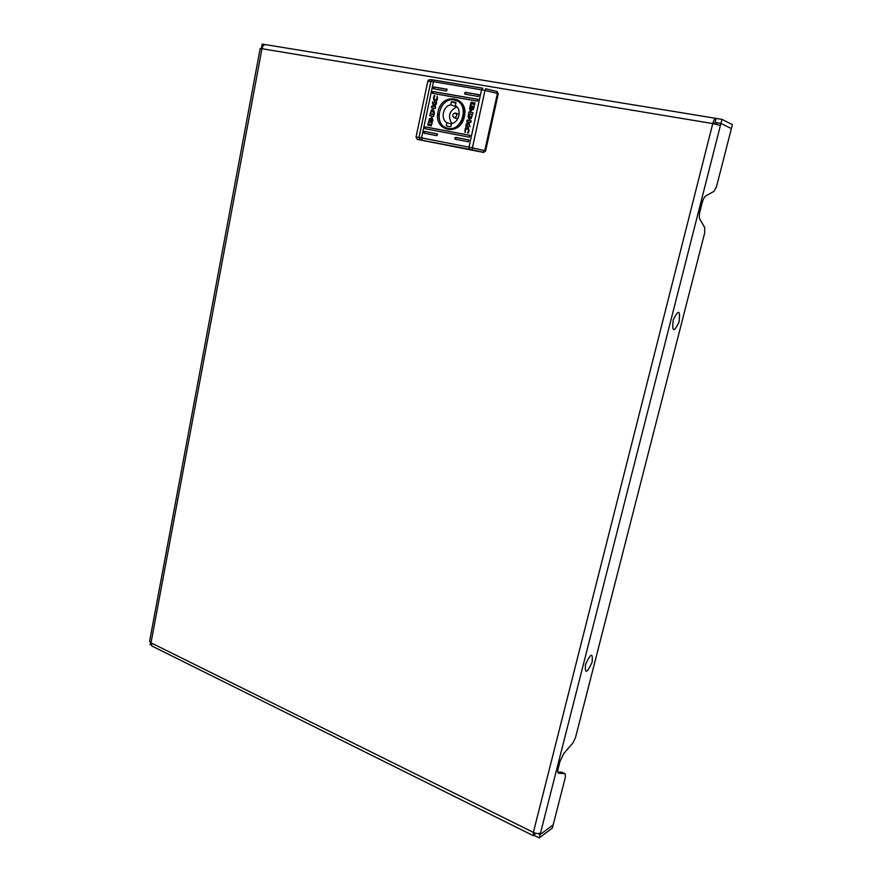 <?xml version="1.0" encoding="UTF-8"?>
<svg xmlns="http://www.w3.org/2000/svg" width="882" height="882" viewBox="0 0 882 882"><rect width="100%" height="100%" fill="white"/><g stroke="black" fill="none" stroke-linecap="round" stroke-linejoin="round"><path stroke-width="1.32" d="M261.326 48.62L262.175 44.1L265.339 44.618M533.511 835.772L151.991 646.054L151.009 642.813L533.356 832.376C536.41 833.711 538.792 833.909 540.523 832.983L540.104 834.626L553.19 824.813L565.417 777.02L565.108 773.69L558.471 773.249C557.656 772.753 557.578 771.133 558.218 768.398L560.026 761.32L563.73 753.614L572.991 742.853L575.505 737.606L704.641 233.057L704.751 227.677L699.867 219.188C699.095 217.545 699.139 214.888 700.01 211.217L702.138 202.86C703.13 199.211 704.354 196.895 705.798 195.914L714.056 191.306L716.537 186.576L731.387 128.596L720.936 123.425L721.972 119.368L732.402 124.627L731.387 128.585L720.936 123.425L720.418 125.453L712.755 123.568L261.976 48.719C262.649 45.952 263.883 44.596 265.669 44.651L265.967 44.717M565.108 773.69L561.911 772.213L557.821 771.959M716.702 124.362L717.099 122.796L720.936 123.425L715.181 122.477L716.019 118.364C714.806 118.453 713.714 120.195 712.755 123.568L533.356 832.376L533.533 835.783L534.492 835.53L535.109 833.071M537.976 833.567L540.104 834.626L539.266 837.9L552.364 828.022L553.19 824.813L540.104 834.626L537.965 833.567M715.048 122.455L714.144 123.822M721.972 119.368L716.217 118.42M260.157 48.598L261.976 48.719L151.009 642.813L149.62 641.214M150.447 642.493L150.072 644.488L151.098 644.996M534.492 835.53L539.266 837.9M592.087 662.316C586.806 673.572 584.634 674.212 585.56 664.234C590.885 652.956 593.057 652.316 592.087 662.316M679.019 322.139C673.749 332.856 671.819 332.084 673.242 319.835C678.556 309.13 680.474 309.891 679.019 322.139M423.581 132.19L424.088 133.215L436.965 135.707L437.406 133.91L424.529 131.429L423.581 132.19M424.518 133.303L424.529 131.429M424.54 127.681L425.047 128.706L469.533 137.206L469.996 135.376L425.488 126.92L424.54 127.681M425.466 128.794L425.488 126.92M433.007 87.759L433.569 88.795L446.535 91.022L447.031 89.214L433.955 86.976L433.007 87.759M433.911 88.85L433.955 86.976M464.516 93.139L464.99 94.176L478.441 96.491L478.959 94.661L465.498 92.356L464.516 93.139M465.398 94.253L465.498 92.356M432.037 92.312L432.61 93.36L477.416 101.143L477.934 99.313L432.996 91.53L432.037 92.312M432.941 93.415L432.996 91.53M454.748 138.187L455.266 139.235L468.518 141.804L468.981 139.973L455.718 137.427L454.748 138.187M455.674 139.312L455.718 137.427M464.362 116.6C469.334 96.392 441.584 91.684 438.045 111.816C433.073 131.616 460.492 136.93 464.362 116.6M438.971 113.877C438.575 121.484 441.375 126.457 447.372 128.794C455.465 130.051 461.01 125.983 464.02 116.6C465.222 108.354 462.642 102.808 456.281 99.964C450.063 98.442 444.98 100.879 441.033 107.284M433.591 106.402L432.665 101.849L433.79 104.98L436.579 102.477L436.149 104.517L434.021 106.468L435.664 106.766L435.311 108.442L431.408 107.736L431.761 106.083L433.779 106.468L432.389 103.106M434.385 112.587L433.305 109.026L431.342 109.941L429.732 115.641L433.624 116.358L434.385 112.587M430.515 121.694L430.328 119.61L431.364 117.758L430.515 121.694M430.273 122.201L431.728 119.875L431.838 117.35L432.147 119.952L430.273 122.201M464.935 130.04C465.751 127.019 466.765 125.729 467.978 126.148L469.048 130.823L468.188 133.149L467.559 132.73L468.518 130.768L467.581 128.044L465.354 130.172L465.222 132.487L465.112 130.084C465.928 127.074 466.942 125.784 468.155 126.203L467.978 126.148M472.256 106.468L472.862 108.762L471.451 110.801L472.543 106.49M471.804 106.887L471.098 110.118L471.804 106.887M471.495 102.147L475.012 103.282L473.182 109.655L474.45 104.33L471.043 103.734L470.437 106.524L471.716 105.906L470.194 108.288L470.062 110.856L469.676 108.519L470.966 102.566L474.836 102.764M468.122 115.829L469.235 119.445L471.264 118.53L472.95 112.72L468.915 111.992L468.144 117.13L469.312 119.467M472.95 112.742L469.092 112.047L468.298 115.884M472.399 106.027L470.878 108.409L470.768 110.978L470.448 108.332L472.399 106.027M472.146 106.546L472.344 108.662L471.264 110.559L472.146 106.546M470.823 122.455L468.937 122.102L469.885 126.743L468.728 123.546L465.85 126.071L466.302 123.998L468.485 122.036L466.798 121.727L467.162 120.029L471.197 120.768L470.823 122.455M431.144 125.994L427.77 124.858L429.512 118.64L428.31 123.833L431.574 124.45L432.169 121.716L430.934 122.322L432.389 119.996L432.081 117.394L432.897 119.765L431.144 125.994M431.077 120.966L431.518 118.188L431.077 120.966M431.298 117.648L430.14 119.577L430.229 121.826L429.821 119.522L431.298 117.648M434.903 95.918L433.988 97.858L434.87 100.526L437.053 98.398L437.185 96.116L437.472 98.53C436.678 101.529 435.686 102.819 434.506 102.422L433.47 97.814L434.297 95.51L434.903 95.918M416.017 137.129L417.23 139.301L421.221 140.172L483.623 152.443L482.939 152.244L484.736 150.679L485.596 150.921L483.623 152.443M497.084 91.618L498.264 93.746L485.596 150.921M498.264 93.746L497.415 93.426L484.736 150.679L472.388 147.856L472.19 149.797L417.539 139.389M496.544 91.386L485.574 88.74L485.001 90.416L433.492 81.684L421.574 137.89L472.388 147.856L485.001 90.416L497.415 93.426L496.621 91.408L485.552 88.74M472.002 114.406L471.539 116.314L469.797 117.593L469.026 113.877L472.179 114.473L471.716 116.38L469.577 117.538M473.094 109.644L473.039 109.004M473.59 109.136L474.45 104.33M471.264 105.818L470.437 106.524M470.205 110.878L469.852 108.574L471.672 102.213M470.911 111L470.624 108.387L471.969 105.95M471.22 109.721L471.561 107.284M471.33 110.382L472.19 108.662L471.936 106.722M471.506 110.724L472.719 108.762L472.432 106.535M469.952 126.479L468.728 123.546M466.082 125.861L466.302 123.998M466.479 124.053L468.485 122.036M466.975 121.76L467.162 120.029M467.339 120.084L471.186 120.79M468.221 133.094L467.559 132.73M467.791 132.565L468.695 130.823L467.68 128.077M464.935 132.234L465.112 130.084M428.145 125.431L429.766 118.706M431.574 124.45L428.31 123.833M431.761 124.505L432.169 121.716M431.166 122.366L432.577 120.051L432.081 117.394M430.504 122.245L431.915 119.93L431.419 117.273M430.978 121.165L431.552 118.442M430.625 121.606L431.43 117.901M430.317 121.804L430.008 119.577L431.265 117.604M433.404 109.059L431.53 109.996L429.92 115.674M431.077 112.113L433.029 110.923L433.514 114.506L430.637 113.987L431.077 112.113M433.128 110.956L433.69 114.572L430.637 113.987M432.577 103.172L432.786 102.191M436.524 102.753L433.79 104.98M435.664 106.788L434.021 106.468M431.596 107.769L431.761 106.083M431.948 106.138L433.779 106.468M434.947 100.559L437.053 98.398M437.24 98.464L437.152 96.281M434.473 102.411L433.646 97.88L434.451 95.62M456.424 118.442L458.012 118.386M459.136 114.836L457.857 113.855M454.186 117.725C456.986 116.755 457.394 115.2 455.421 113.039L455.2 112.984C452.4 113.954 451.992 115.52 453.976 117.67L454.186 117.725M448.464 126.534L450.834 126.655L451.507 123.535C459.191 122.708 462.135 109.159 455.366 105.664L456.038 102.521L455.035 102.125L451.408 101.706L450.735 104.848C443.073 105.774 440.217 119.169 446.898 122.686L446.226 125.795L448.464 126.534M454.186 99.964L455.641 100.339C469.841 104.296 462.3 131.87 448.067 128.364L447.075 128.122C432.687 124.627 439.644 96.733 454.186 99.964M448.85 126.6L446.226 125.795M451.386 124.075L446.898 122.686M451.727 123.502C447.593 116.093 449.335 110.581 456.953 106.943L450.735 104.848M455.884 103.238L451.408 101.706M540.523 832.983L720.418 125.453M482.686 88.211L432.522 79.865L430.912 81.32L427.781 81.409L416.028 137.107L419.038 137.416L430.912 81.32L433.492 81.684L434.705 80.174L482.774 88.211L481.572 89.777L469.003 147.162L469.478 149.245M482.939 152.244L472.19 149.797M434.606 80.163L432.522 79.865C429.512 79.38 427.935 79.898 427.781 81.409L427.77 81.453M420.086 139.565L419.038 137.416L421.574 137.89L422.114 139.94M456.17 137.559L469.158 140.051M433.448 91.695L478.121 99.412M465.939 92.511L479.147 94.771M434.418 87.131L447.218 89.314M425.94 127.052L470.172 135.453M424.981 131.561L437.571 133.976M265.669 44.651L716.019 118.364M149.609 641.258L260.168 48.587M417.44 139.367L418.178 139.577M496.621 91.408L497.327 91.684M458.067 113.91L455.421 113.039M455.84 100.405L459.412 101.639M447.075 128.122L450.702 129.224M456.644 118.53L453.976 117.67"/></g></svg>

